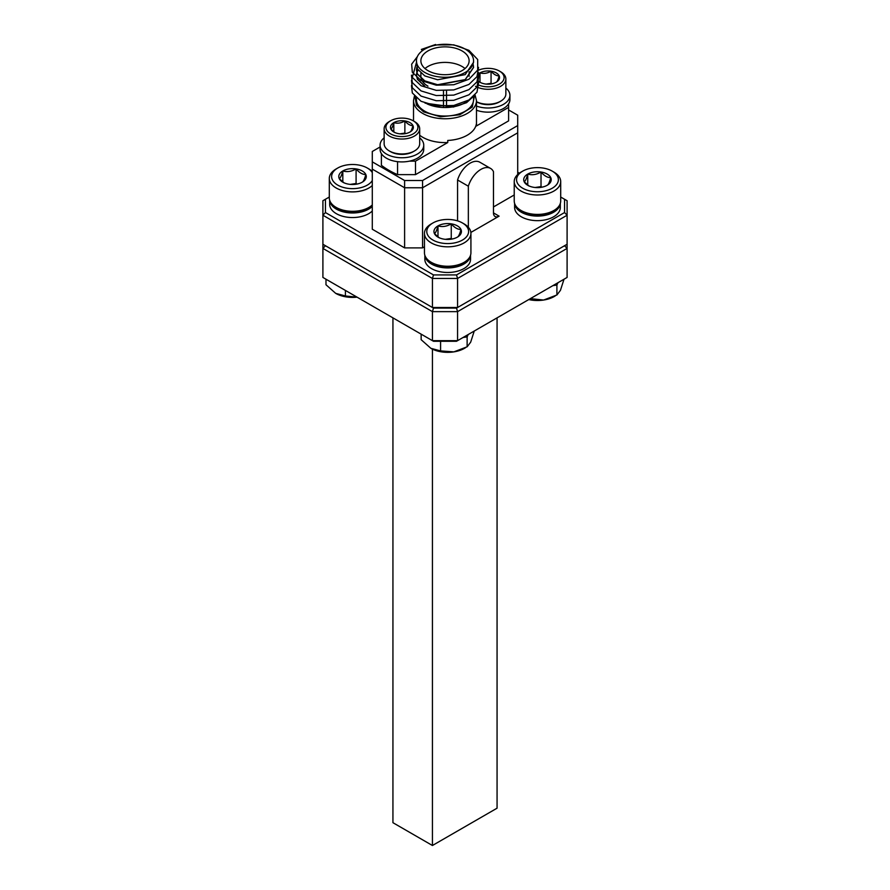 <?xml version="1.0" encoding="UTF-8"?>
<svg xmlns="http://www.w3.org/2000/svg" width="890" height="890" viewBox="0 0 890 890"><rect width="100%" height="100%" fill="white"/><g stroke="black" fill="none" stroke-linecap="round" stroke-linejoin="round"><path stroke-width="1.33" d="M415.129 96.91L416.431 105.231L423.629 111.884L440.505 116.801L459.785 114.766L472.29 107.045L474.481 95.72M426.989 103.83A28.569 16.487 0 0 0 469.052 99.925M416.431 98.145L416.431 99.547A28.569 16.487 0 0 0 424.797 111.217A28.569 16.487 0 0 0 455.936 114.788A28.569 16.487 0 0 0 473.569 99.547L473.569 96.988M424.797 49.117A28.569 16.487 180 0 1 437.057 44.934A28.569 16.487 180 0 1 465.203 49.117A28.569 16.487 180 0 1 473.569 60.776A28.569 16.487 180 0 1 455.936 76.017A28.569 16.487 180 0 1 424.797 72.446A28.569 16.487 180 0 1 416.431 60.776A28.569 16.487 180 0 1 424.797 49.117L421.382 49.428L422.405 50.697M416.431 60.776L417.41 68.953L424.797 75.917L437.602 79.755L465.203 74.615L473.569 62.3L473.569 60.776M473.269 64.792L473.569 67.273L465.203 79.599L437.602 84.728L424.797 80.89L417.41 73.926L416.431 69.865L416.798 67.384M416.832 67.484L416.431 70.076L417.41 74.137L424.797 81.101L437.602 84.939L465.203 79.8L473.569 67.484L473.246 64.892M424.797 86.074L417.41 79.11L416.431 75.049L416.798 72.568M416.832 72.468L417.977 69.987M418.044 70.088L416.865 72.568M416.832 72.668L416.431 75.261L417.41 79.321L424.797 86.285M427.945 70.633A24.119 13.928 180 0 1 420.881 60.776A24.119 13.928 180 0 1 435.766 47.915A24.119 13.928 180 0 1 462.055 50.93A24.119 13.928 180 0 1 469.119 60.776A24.119 13.928 180 0 1 454.234 73.648A24.119 13.928 180 0 1 427.945 70.633M465.014 68.552A24.119 13.928 0 0 0 462.055 66.483A24.119 13.928 0 0 0 424.986 68.552M420.881 73.28L420.881 76.329A24.119 13.928 0 0 0 421.17 78.498M421.248 78.765A24.119 13.928 0 0 0 427.945 86.174M419.68 135.236A31.484 18.178 0 0 0 422.739 137.282A31.484 18.178 0 0 0 447.748 142.534L447.748 140.464A31.484 18.178 0 0 0 476.361 123.944L476.361 126.013A31.484 18.178 0 0 0 476.484 124.433L476.484 100.592A31.484 18.178 0 0 1 457.048 117.38A31.484 18.178 0 0 1 422.739 113.442A31.484 18.178 0 0 1 413.516 100.592L413.516 120.973M474.793 95.208L466.538 102.695L453.277 107.045L425.075 103.14M437.057 44.934L453.755 44.845L468.93 50.33L477.685 59.53L477.685 70.065L468.93 79.266L453.755 84.75L436.245 85.184L421.07 80.556L412.315 72.235L411.658 64.18L417.354 56.637M478.564 67.384L476.984 76.64L468.93 84.45L453.755 89.935L436.245 90.368L421.07 85.74L412.315 77.419L416.431 62.567M478.564 72.568L476.984 81.824L468.93 89.623L453.755 95.119L436.245 95.553L421.07 90.925L412.315 82.592L411.48 75.16M478.564 77.753L476.984 86.998L468.93 94.807L453.755 100.303L436.245 100.737L421.07 96.109L412.315 87.776L411.48 80.345M478.564 82.937L476.984 92.182L468.93 99.992L453.755 105.487L436.245 105.91L421.07 101.293L412.315 92.961L411.48 85.529M435.588 44.5L421.382 49.428M447.748 142.534L415.508 161.146L409.4 161.146M508.602 103.874L508.602 107.401L476.361 126.013M381.398 153.636L381.398 165.295A79.355 45.813 0 0 0 397.552 174.629L397.552 161.657M415.508 161.146L415.508 174.629L397.552 174.629M508.602 107.401L508.602 120.884L415.508 174.629M468.218 334.518L467.128 336.854L463.078 337.488M421.148 334.151L421.148 339.691L430.86 348.313L440.583 350.916L440.583 341.271M467.128 336.854L467.128 346.811L453.856 351.873L440.583 350.916M474.248 331.036L470.688 342.149L467.128 346.811M465.481 347.723A23.808 13.739 180 0 1 453.856 351.873A23.808 13.739 180 0 1 430.86 348.313M390.599 151.689L389.342 150.966L390.599 151.689A15.998 9.234 0 0 0 413.216 151.689L414.473 150.966A17.778 10.257 180 0 1 389.342 150.966L389.342 150.966A17.778 10.257 180 0 1 384.135 143.713L384.135 128.783A17.778 10.257 180 0 1 389.342 121.529L390.599 120.795A15.998 9.234 180 0 1 413.216 120.795L413.216 120.795A15.998 9.234 180 0 1 413.216 133.867A15.998 9.234 180 0 1 390.599 133.867A15.998 9.234 180 0 1 390.599 120.795M414.473 121.529L413.216 120.795L414.473 121.529A17.778 10.257 180 0 1 419.68 128.783L419.68 143.713A17.778 10.257 180 0 1 414.473 150.966M419.68 128.783A17.778 10.257 180 0 1 408.71 138.262A17.778 10.257 180 0 1 389.342 136.037A17.778 10.257 180 0 1 384.135 128.783M398.943 133.722A11.448 6.608 180 0 1 393.814 132.009A11.448 6.608 180 0 1 390.844 129.039A11.448 6.608 180 0 1 393.814 122.653A11.448 6.608 180 0 1 404.872 120.94A11.448 6.608 180 0 1 412.971 125.624A11.448 6.608 180 0 1 410.012 132.009A11.448 6.608 180 0 1 398.943 133.722M410.012 132.009C410.991 131.531 411.97 129.395 412.971 125.624C410.29 125.701 407.598 124.144 404.872 120.94C401.212 123.143 397.53 123.71 393.814 122.653C392.835 126.402 391.845 128.527 390.844 129.039L394.893 132.632M405.707 133.567L404.872 133.088L404.872 120.94M393.814 131.909L393.814 122.653M404.872 133.088L399.977 133.845M325.985 279.204L325.985 284.756L335.697 293.366L345.42 295.981L345.42 290.429M335.697 293.366A23.808 13.739 180 0 0 357.057 297.149L345.42 295.981M456.514 308.107L433.486 308.107L322.903 244.261L322.903 248.41L432.429 311.645L432.429 340.67L433.486 341.271L456.514 341.271L567.097 277.435L567.097 244.261L457.571 307.495L432.429 307.495L432.429 278.47L457.571 278.47L457.571 307.495L456.514 308.107L564.549 245.729L567.097 248.41L457.571 311.645L456.514 308.107L433.486 308.107L432.429 311.645L457.571 311.645L457.571 340.67L432.429 340.67L322.903 277.435L322.903 248.41L325.451 245.729L433.486 308.107M404.605 247.887L404.605 187.768L372.287 169.111L372.287 229.231L404.605 247.887L422.561 247.887L424.463 246.786M493.483 206.947L514.231 194.966M470.866 232.435L499.09 216.148A7.932 4.583 -60 0 1 495.118 216.537A7.932 4.583 -60 0 1 493.483 212.899L493.483 171.703A19.335 11.169 120 0 0 490.579 168.433A19.335 11.169 120 0 0 468.34 186.21L468.34 227.262M560.7 197.035L564.549 199.26L564.549 212.554L456.514 274.932L433.486 274.932L325.451 212.554L325.451 199.26L329.3 197.035M517.713 172.215L519.36 173.172M567.097 244.261L567.097 200.728L564.549 199.26M325.451 199.26L322.903 200.728L322.903 244.261M325.451 212.554L322.903 215.235L432.429 278.47L433.486 274.932M456.514 274.932L457.571 278.47L567.097 215.235L564.549 212.554M490.579 168.433L479.81 162.203A19.335 11.169 120 0 0 457.571 179.991L457.571 220.865M422.561 247.887L422.561 187.768L517.713 132.821L517.713 174.518M404.605 187.768L422.561 187.768L404.605 187.768L372.287 169.111L372.287 161.846L404.605 180.514L404.605 187.768M468.34 186.21L457.571 179.991M557.986 282.686L556.906 285.022L552.857 285.657M530.351 298.639L543.623 300.041A23.808 13.739 180 0 1 528.771 299.563M556.906 285.022L556.906 294.979L543.623 300.041A23.808 13.739 180 0 0 555.249 295.903M564.015 279.204L560.455 290.318L556.906 294.979M497.065 317.864L497.065 808.187L432.429 845.5L432.429 349.136M432.429 845.5L392.935 822.694L392.935 317.864M476.484 110.227A21.838 12.605 0 0 0 498.656 110.583A21.838 12.605 0 0 0 509.926 99.547L509.926 95.408A21.838 12.605 180 0 1 498.656 106.433A21.838 12.605 180 0 1 476.484 106.088M505.865 88.077A21.838 12.605 180 0 1 509.926 95.408M560.322 203.421L560.322 207.459A22.851 13.194 180 0 1 537.471 220.653A22.851 13.194 180 0 1 514.609 207.459L514.609 203.421M560.299 203.499A22.851 13.194 180 0 1 537.471 216.092A22.851 13.194 180 0 1 514.643 203.499M522.686 211.442L521.039 210.485L522.686 211.442A20.915 12.071 0 0 0 552.256 211.442L553.892 210.485A23.229 13.417 180 0 1 521.039 210.485L521.039 210.485A23.229 13.417 180 0 1 514.231 201.007L514.231 181.582A23.229 13.417 180 0 1 521.039 172.093L522.686 171.147A20.915 12.071 180 0 1 552.256 171.147L552.256 171.147A20.915 12.071 180 0 1 552.256 188.213A20.915 12.071 180 0 1 522.686 188.213A20.915 12.071 180 0 1 522.686 171.147M553.892 172.093L552.256 171.147L553.892 172.093A23.229 13.417 180 0 1 560.7 181.582L560.7 201.007A23.229 13.417 180 0 1 553.892 210.485M560.7 181.582A23.229 13.417 180 0 1 553.892 191.061A23.229 13.417 180 0 1 521.039 191.061A23.229 13.417 180 0 1 514.231 181.582M533.911 187.345A13.739 7.932 180 0 1 527.748 185.287A13.739 7.932 180 0 1 524.188 181.738A13.739 7.932 180 0 1 527.748 174.073A13.739 7.932 180 0 1 541.02 172.015A13.739 7.932 180 0 1 550.743 177.622A13.739 7.932 180 0 1 547.183 185.287A13.739 7.932 180 0 1 533.911 187.345M547.183 185.287C548.362 184.72 549.542 182.161 550.743 177.622C547.472 177.7 544.235 175.831 541.02 172.015C536.559 174.662 532.131 175.352 527.748 174.073C526.557 178.601 525.367 181.16 524.188 181.738L529.049 186.043M542.021 187.167L541.02 186.589L541.02 172.015M541.02 186.589L535.146 187.501M527.748 185.176L527.748 174.073M372.287 210.986A22.851 13.194 180 0 1 346.577 217.093A22.851 13.194 180 0 1 329.678 204.355L329.678 200.317M372.287 206.424A22.851 13.194 180 0 1 347.078 212.599A22.851 13.194 180 0 1 329.701 200.384M419.68 137.839A21.838 12.605 180 0 1 423.751 145.159L423.751 149.309A21.838 12.605 180 0 1 410.268 160.957A21.838 12.605 180 0 1 386.471 158.22A21.838 12.605 180 0 1 380.075 149.309L380.075 145.159A21.838 12.605 180 0 1 384.135 137.839M423.751 145.159A21.838 12.605 180 0 1 410.268 156.807A21.838 12.605 180 0 1 386.471 154.081A21.838 12.605 180 0 1 380.075 145.159M337.744 208.327L336.108 207.381L337.744 208.327A20.915 12.071 0 0 0 367.314 208.327L368.961 207.381A23.229 13.417 180 0 1 336.108 207.381L336.108 207.381A23.229 13.417 180 0 1 329.3 197.892L329.3 178.467A23.229 13.417 180 0 1 336.108 168.978L337.744 168.032A20.915 12.071 180 0 1 367.314 168.032L367.314 168.032A20.915 12.071 180 0 1 372.287 172.604M372.287 204.956A23.229 13.417 180 0 1 368.961 207.381M372.287 185.532A23.229 13.417 180 0 1 368.961 187.957A23.229 13.417 180 0 1 336.108 187.957A23.229 13.417 180 0 1 329.3 178.467M372.287 180.537A20.915 12.071 180 0 1 337.744 185.109A20.915 12.071 180 0 1 337.744 168.032M368.961 168.978L367.314 168.032L368.961 168.978A23.229 13.417 180 0 1 372.287 171.403M348.98 184.23A13.739 7.932 180 0 1 342.817 182.183A13.739 7.932 180 0 1 339.257 178.623A13.739 7.932 180 0 1 342.817 170.958A13.739 7.932 180 0 1 356.089 168.911A13.739 7.932 180 0 1 365.812 174.518A13.739 7.932 180 0 1 362.252 182.183A13.739 7.932 180 0 1 348.98 184.23M362.252 182.183C363.432 181.605 364.611 179.057 365.812 174.518C362.541 174.585 359.304 172.716 356.089 168.911C351.628 171.559 347.2 172.237 342.817 170.958C341.615 175.497 340.436 178.044 339.257 178.623L344.118 182.928M357.09 184.063L356.089 183.485L356.089 168.911M356.089 183.485L350.215 184.397M342.817 182.061L342.817 170.958M476.784 101.938A15.998 9.234 0 0 0 499.401 101.938L500.658 101.204A17.778 10.257 180 0 1 476.484 101.727L476.484 101.76M478.842 70.043A15.998 9.234 180 0 1 499.401 71.044L500.658 71.767A17.778 10.257 180 0 1 505.865 79.021L505.865 93.951A17.778 10.257 180 0 1 500.658 101.204M505.865 79.021A17.778 10.257 180 0 1 494.896 88.511A17.778 10.257 180 0 1 475.527 86.285M500.658 71.767L499.401 71.044A15.998 9.234 180 0 1 500.314 83.538A15.998 9.234 180 0 1 478.831 85.106M478.764 73.737A11.448 6.608 180 0 1 479.988 72.902A11.448 6.608 180 0 1 491.058 71.189A11.448 6.608 180 0 1 499.157 75.861A11.448 6.608 180 0 1 496.186 82.247A11.448 6.608 180 0 1 485.128 83.96A11.448 6.608 180 0 1 479.988 82.247A11.448 6.608 180 0 1 477.774 80.445M496.186 82.247C497.165 81.769 498.155 79.644 499.157 75.861C496.475 75.95 493.783 74.393 491.058 71.189C487.397 73.38 483.715 73.959 479.988 72.902L478.731 76.852M491.881 83.816L491.058 83.337L491.058 71.189M479.988 82.147L479.988 72.902M491.058 83.337L486.163 84.094M470.543 255.252L470.543 259.29A22.851 13.194 180 0 1 447.692 272.485A22.851 13.194 180 0 1 424.841 259.29L424.841 255.252M470.521 255.33A22.851 13.194 180 0 1 447.692 267.923A22.851 13.194 180 0 1 424.864 255.33M432.907 263.262L431.261 262.316L432.907 263.262A20.915 12.071 0 0 0 462.477 263.262L464.124 262.316A23.229 13.417 180 0 1 431.261 262.316L431.261 262.316A23.229 13.417 180 0 1 424.463 252.838L424.463 233.403A23.229 13.417 180 0 1 431.261 223.924L432.907 222.978A20.915 12.071 180 0 1 462.477 222.978L462.477 222.978A20.915 12.071 180 0 1 462.477 240.044A20.915 12.071 180 0 1 432.907 240.044A20.915 12.071 180 0 1 432.907 222.978M464.124 223.924L462.477 222.978L464.124 223.924A23.229 13.417 180 0 1 470.921 233.403L470.921 252.838A23.229 13.417 180 0 1 464.124 262.316M470.921 233.403A23.229 13.417 180 0 1 464.124 242.892A23.229 13.417 180 0 1 431.261 242.892A23.229 13.417 180 0 1 424.463 233.403M444.132 239.176A13.739 7.932 180 0 1 437.98 237.118A13.739 7.932 180 0 1 434.42 233.569A13.739 7.932 180 0 1 437.98 225.904A13.739 7.932 180 0 1 451.252 223.846A13.739 7.932 180 0 1 460.964 229.453A13.739 7.932 180 0 1 457.416 237.118A13.739 7.932 180 0 1 444.132 239.176M457.416 237.118C458.584 236.551 459.774 233.992 460.964 229.453C457.705 229.531 454.467 227.662 451.252 223.846C446.791 226.494 442.363 227.184 437.98 225.904C436.779 230.432 435.588 232.991 434.42 233.569L439.282 237.875M452.242 238.998L451.252 238.42L451.252 223.846M451.252 238.42L445.378 239.332M437.98 237.007L437.98 225.904M517.713 132.821L422.561 187.768L422.561 180.514L517.713 125.568L517.713 132.821M380.075 146.984L372.287 151.489L372.287 161.846M404.605 180.514L422.561 180.514M517.713 125.568L517.713 115.199L508.602 109.937M499.09 216.148L493.483 212.899M414.406 96.12L413.516 100.592M443.476 107.49L443.476 106.388M443.476 105.832L443.476 101.204M443.476 100.648L443.476 96.02M443.476 95.464L443.476 90.836M469.119 76.329L469.119 71.623M475.038 94.93L476.484 100.592M446.524 107.49L446.524 106.311M446.524 105.743L446.524 101.137M446.524 100.559L446.524 95.953M446.524 95.375L446.524 90.769"/></g></svg>
